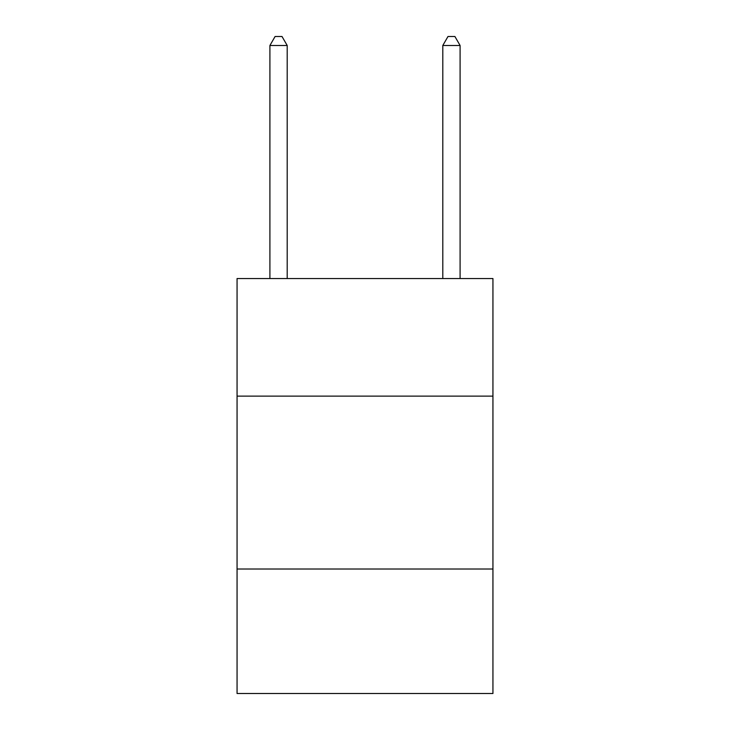<?xml version="1.0" encoding="UTF-8"?>
<svg xmlns="http://www.w3.org/2000/svg" width="730" height="730" viewBox="0 0 730 730"><rect width="100%" height="100%" fill="white"/><g stroke="black" fill="none" stroke-linecap="round" stroke-linejoin="round"><path stroke-width="1.09" d="M492.942 396.125L492.942 278.55L237.058 278.55L237.058 396.125L492.942 396.125L492.942 693.5L237.058 693.5L237.058 396.125M492.942 569.017L237.058 569.017M287.2 278.55L287.2 45.488L269.908 45.488L269.908 278.55M269.908 45.488L275.091 36.5L282.008 36.5L287.2 45.488M460.092 278.55L460.092 45.488L442.8 45.488L442.8 278.55M442.8 45.488L447.992 36.5L454.909 36.5L460.092 45.488"/></g></svg>
